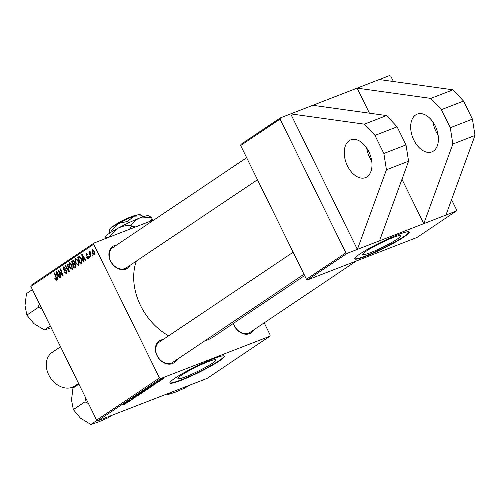 <?xml version="1.0" encoding="UTF-8"?>
<svg xmlns="http://www.w3.org/2000/svg" width="500" height="500" viewBox="0 0 500 500"><rect width="100%" height="100%" fill="white"/><g stroke="black" fill="none" stroke-linecap="round" stroke-linejoin="round"><path stroke-width="0.75" d="M349.225 140.681A20.256 12.637 68.8 0 1 350.794 139.863A20.256 12.637 68.8 0 1 369.363 152.875A20.256 12.637 68.8 0 1 367.006 176.819A20.256 12.637 68.8 0 1 365.438 177.638A20.256 12.637 68.8 0 1 346.869 164.625A20.256 12.637 68.8 0 1 349.225 140.681M415.65 114.931A20.256 12.637 68.8 0 1 417.219 114.113A20.256 12.637 68.8 0 1 435.788 127.125A20.256 12.637 68.8 0 1 433.431 151.069A20.256 12.637 68.8 0 1 431.863 151.888A20.256 12.637 68.8 0 1 413.3 138.875A20.256 12.637 68.8 0 1 415.65 114.931M392.944 237.606A21.231 2.306 153.8 0 0 372.638 247.275A21.231 2.306 153.8 0 0 362.731 254.475A21.231 2.306 153.8 0 0 370.619 252.594A21.231 2.306 153.8 0 0 390.919 242.925A21.231 2.306 153.8 0 0 400.831 235.725A21.231 2.306 153.8 0 0 392.944 237.606M397.931 234.731A30.387 3.306 153.8 0 0 368.875 248.575A30.387 3.306 153.8 0 0 354.694 258.875A30.387 3.306 153.8 0 0 365.981 256.188A30.387 3.306 153.8 0 0 395.037 242.35A30.387 3.306 153.8 0 0 409.225 232.044A30.387 3.306 153.8 0 0 397.931 234.731M354.656 258.669A30.387 3.306 153.8 0 0 365.806 255.831A30.387 3.306 153.8 0 0 394.125 242.394A30.387 3.306 153.8 0 0 409.081 231.887M208.156 361.7A21.231 2.306 153.8 0 0 187.856 371.369A21.231 2.306 153.8 0 0 177.944 378.569A21.231 2.306 153.8 0 0 185.831 376.694A21.231 2.306 153.8 0 0 206.137 367.019A21.231 2.306 153.8 0 0 216.044 359.819A21.231 2.306 153.8 0 0 208.156 361.7M213.15 358.825A30.387 3.306 153.8 0 0 184.094 372.669A30.387 3.306 153.8 0 0 169.906 382.975A30.387 3.306 153.8 0 0 181.2 380.288A30.387 3.306 153.8 0 0 210.256 366.444A30.387 3.306 153.8 0 0 224.438 356.138A30.387 3.306 153.8 0 0 213.15 358.825M169.869 382.769A30.387 3.306 153.8 0 0 181.019 379.925A30.387 3.306 153.8 0 0 209.338 366.488A30.387 3.306 153.8 0 0 224.3 355.988M130.119 265.256A13.169 10.194 -123.9 0 1 125.862 269.1A13.169 10.194 -123.9 0 1 110.494 261.075A13.169 10.194 -123.9 0 1 114.306 245.606A13.169 10.194 -123.9 0 1 116.562 245.075M114.219 246.869A12.156 9.406 56.1 0 0 112.775 247.619A12.156 9.406 56.1 0 0 111.188 262.069A12.156 9.406 56.1 0 0 124.887 268.55A12.156 9.406 56.1 0 0 126.331 267.8L257.481 179.725M253.819 329.831A13.169 10.194 -123.9 0 1 249.569 333.669A13.169 10.194 -123.9 0 1 233.312 323.469M233.475 323.356A12.156 9.406 56.1 0 0 248.594 333.125A12.156 9.406 56.1 0 0 250.031 332.375L356.325 260.994M176.619 359.756A13.169 10.194 -123.9 0 1 172.362 363.6A13.169 10.194 -123.9 0 1 156.994 355.575A13.169 10.194 -123.9 0 1 160.806 340.106A13.169 10.194 -123.9 0 1 163.062 339.575M160.719 341.369A12.156 9.406 56.1 0 0 159.275 342.119A12.156 9.406 56.1 0 0 157.688 356.569A12.156 9.406 56.1 0 0 171.388 363.05A12.156 9.406 56.1 0 0 172.831 362.3L303.981 274.225M304.637 275.562L213.562 336.725A56.725 43.9 -123.9 0 1 206.831 340.231A56.725 43.9 -123.9 0 1 204.469 341.05M369.45 113.188L357.119 88.131L312.838 105.294L386.525 115.569L397.113 126.825L406.006 144.894L408.575 161.2L379.519 240.812L423.8 223.644L401.975 179.281M312.838 105.294L290.694 113.881L364.381 124.156L374.969 135.412L383.862 153.481L386.431 169.781L357.375 249.394L290.694 113.881L280.363 117.888L280.069 119.075L240.662 145.538L240.956 144.35L280.363 117.888M345.856 252.787L347.044 253.4L307.638 279.869L306.45 279.25L345.856 252.787L280.069 119.075M379.519 240.812L347.044 253.4M91.112 256.794L90.719 257.056L88.912 252.15L89.306 251.881L89.675 252.9L89.794 251.444L90.138 251.438L90.4 254.819L91.112 256.794M89.987 257.544L89.6 257.806L89.237 256.844L89.631 256.581L89.987 257.544M81.363 263.337L80.256 264.081L77.775 257.331L79.219 256.469L81.275 258.425L81.888 262.781L81.363 263.337M78.481 265.381L75.856 263.506L74.987 260.363L75.812 258.569L78.3 260.619L78.3 265.475M72.281 269.544L69.656 267.669L68.794 264.525L69.619 262.725L72.1 264.781L72.1 269.637M66.3 273.562L64.094 272.194L64.444 271.856L65 272.725L65.963 272.806L66.2 271.238L63.169 269.269L63.381 266.887L65.438 268.131L65.088 268.456L63.731 267.638L63.531 268.969L66.556 270.919L66.044 273.7M66.881 272.475L65.788 272.9L66.888 272.444M64.825 267.194L63.731 267.638M56.469 280.163L54.769 278.681L55.119 278.337L56.131 279.406L56.05 277.875L54.3 273.1L54.688 272.838L56.506 277.781L56.319 280.244M56.05 279.45L56.85 279.131L56.05 279.45M97.825 420.769L207.062 378.425L269.9 336.225L160.662 378.569L97.825 420.769L96.644 420.15L159.475 377.95L93.688 244.244L30.85 286.444L31.144 285.256L93.981 243.056L93.688 244.244M96.644 420.15L30.85 286.444M58.019 279.012L57.6 279.294L56.219 271.806L56.694 271.488L60.312 277.469L59.925 277.731L58.95 276.094L57.631 276.981L58.019 279.012M61.094 276.95L60.7 277.213L58.225 270.462L58.631 270.188L62.344 274.837L60.219 269.125L60.613 268.856L63.094 275.606L62.688 275.881L58.975 271.244L61.094 276.95M69.287 271.45L68.787 271.781L65.106 265.837L65.5 265.575L68.656 270.669L67.381 264.312L67.8 264.031L69.287 271.45M75.556 267.238L74.062 268.238L71.581 261.494L72.531 260.85L73.1 260.613L74.319 261.7L74.562 263.587L75.656 264.55L75.556 267.238M83.531 261.881L83.112 262.162L81.731 254.675L82.206 254.356L85.825 260.338L85.438 260.6L84.462 258.956L83.138 259.85L83.531 261.881M86.606 253.7L86.225 253.844L87.794 254.65L87.444 254.994L86.487 254.431L86.613 255.681L88.6 256.812L88.338 258.762L86.606 257.738L86.956 257.394L88.075 258.175L88.238 257.125L86.056 255.7L86.406 253.744M88.819 257.9L87.981 258.225L88.819 257.881M92.6 255.787L92.212 256.05L91.85 255.087L92.25 254.825L92.6 255.787M94.388 254.7L92.562 253.487L92.35 249.731L94.2 251.044L94.244 254.775M154.531 219.581L93.981 243.056M269.9 336.225L270.188 335.037L264.2 322.856M158.369 380.975L160.338 380.675L157.037 381.825L158.244 381.025M159.606 381.163L158.562 381.656L159.606 381.163M150.981 386.956L145.338 389.281L149.681 386.962L151.456 386.606L150.981 386.956L150.787 386.575M147.956 388.55L148.125 388.894L144.613 390.619L142.831 391.163L143.162 390.725L146.75 388.969C148.394 388.325 148.856 388.3 148.125 388.894L148.537 388.488M142.769 391.031L143.162 390.725M141.756 392.713L141.925 393.056L138.412 394.781L136.637 395.325L136.962 394.881L140.55 393.125C142.2 392.488 142.656 392.463 141.925 393.056L142.344 392.65M136.575 395.194L136.962 394.881M135.806 396.8L133.044 398.525L135.256 397.119L130.919 398.944L135.675 397.019M131.106 398.825L131.25 399.113L130.919 398.944M124.213 404.631L125.069 403.931L121.862 405.044L125.575 403.625L126.112 403.675L124.162 404.531M125.531 403.894L125.019 403.819M125.575 403.625L126.019 403.481M127.638 402.631L123.781 403.756L129.931 401.094L128.006 401.981L126.688 402.875L127.638 402.631M130.712 400.569L125.787 402.406L131.65 399.719L128.175 400.806L132.713 399.225L126.85 401.919L130.712 400.569M138.9 395.069L132.669 397.788L137.981 395.481L135.363 395.975L138.9 395.069M145.05 390.613L143.681 391.863L139.144 393.438L142.381 391.619L145.175 390.856L144.637 390.763M153.15 385.5L149.294 386.625L155.444 383.956L152.2 385.737L153.15 385.5M155.787 383.387L157.463 382.325L154.319 383.631L156.344 382.594L154.881 383.531L157.981 382.275L155.787 383.387M162.219 379.406L161.175 379.9L162.219 379.406M163.906 377.956L161.612 379.412C160.269 379.944 159.875 379.975 160.444 379.513L164.338 377.912M160.106 379.831L160.444 379.513M306.45 279.25L240.662 145.538M393.419 81.519L390.781 76.156L389.594 75.537L357.119 88.131L430.812 98.4L441.4 109.663L450.288 127.731L452.856 144.031L423.8 223.644L456.281 211.056L456.575 209.869L451.556 199.681M456.281 211.056L416.875 237.519L307.638 279.869M168.637 335.831A56.725 43.9 -123.9 0 1 136.331 261.081M159.475 377.95L160.662 378.569M125.275 403.212L127.35 402.256L125.275 403.212M137.506 394.55L137.338 394.969L138.825 394.513L141.35 393.269L141.525 392.781M140.062 393.325L137.338 394.969M141.35 393.269L140.106 393.413M140.062 392.994L142.525 391.737L140 392.863M142.006 392.312L144.619 391.05L141.944 392.188M144.194 390.944L144.619 391.05M143.7 390.394L143.537 390.806L145.025 390.35L147.55 389.113L147.719 388.619M146.263 389.162L143.537 390.806M147.55 389.113L146.306 389.25M150.787 386.081L152.863 385.119L150.787 386.081M146.2 388.7L149.738 387.619L150.712 386.594M147.356 388.006L146.263 388.831M149.219 387.15L147.4 388.088M150.238 387.287C151.131 386.65 150.806 386.631 149.262 387.238M162.488 378.475L160.9 379.344L161.944 379.175L163.637 378.038M163.569 378.394L162.531 378.562M56.756 271.6L56.219 271.806M59.381 275.925L58.95 276.094M57.069 273.875L57.475 276.1L58.531 275.387L56.744 272.375L57.069 273.875M59.1 275.469L57.475 276.1M57.138 272.225L56.744 272.375M58.956 275.225L58.531 275.387M55.462 279.106L55.019 279.281M55.188 278.519L54.769 278.681M54.725 272.931L54.3 273.1M58.706 270.275L58.225 270.462M62.75 274.675L62.344 274.837M62.1 272.913L61.662 273.081M60.65 268.956L60.219 269.125M60.606 272.575L60.119 272.762M59.375 271.087L58.975 271.244M64.525 272.031L64.094 272.194M66.625 271.075L66.2 271.238M66.35 270.55L65.825 270.75M65.644 269.825L64.287 270.356M63.606 269.094L63.169 269.269M65.412 268.156L65.019 268.306M65.556 265.669L65.106 265.837M69.094 270.5L68.656 270.669M67.825 264.137L67.381 264.312M70.094 267.5L69.656 267.669M69.381 264.3L68.794 264.525M69.812 262.681L69.425 262.831M69.338 264.806L70.062 267.438L71.95 268.788L71.681 264.969L69.781 263.575L69.338 264.806M72.112 264.8L71.681 264.969M72.875 268.425L71.819 268.85L72.869 268.444M73.544 260.731L71.581 261.494M72.263 262.019L73.037 264.119L74.169 263.012L73.944 261.988L72.925 261.575L72.263 262.019M74.588 263.519L73.037 264.119M73.969 261.125L72.925 261.575M74.375 261.819L73.944 261.988M74.662 262.819L74.169 263.012M73.325 264.913L74.162 267.188L75.256 266.413L75.263 264.794L74.144 264.356L73.325 264.913M76 266.475L74.162 267.188M75.219 263.906L74.144 264.356M75.694 264.625L75.263 264.794M76.031 266.106L75.256 266.413M76.287 263.337L75.856 263.506M75.575 260.138L74.987 260.363M76.006 258.519L75.625 258.669M75.531 260.644L76.256 263.275L78.144 264.625L77.875 260.806L75.975 259.413L75.531 260.644M78.306 260.644L77.875 260.806M79.069 264.262L78.012 264.694L79.069 264.281M82.269 254.469L81.731 254.675M84.894 258.794L84.462 258.956M82.581 256.744L82.987 258.969L84.044 258.256L82.256 255.244L82.581 256.744M84.612 258.337L82.987 258.969M82.65 255.094L82.256 255.244M84.469 258.094L84.044 258.256M79.756 256.562L77.775 257.331M78.456 257.856L80.363 263.025L80.856 262.694C81.806 261.837 81.806 260.494 80.869 258.644L79.562 257.256L78.456 257.856M82.05 262.375L80.363 263.025M80.306 256.969L79.019 257.475M81.3 258.475L80.869 258.644M82.081 262.219L80.856 262.694M87.088 257.65L86.65 257.825M87.044 257.569L86.606 257.738M88.663 256.962L88.238 257.125M88.469 256.581L87.956 256.781M86.494 255.525L86.056 255.7M89.669 256.681L89.237 256.844M92.281 254.925L91.85 255.087M89.338 251.981L88.912 252.15M93 253.319L92.562 253.487M92.613 250.319L92.919 253.156L94.106 254.119L93.812 251.306L92.613 250.319L93.469 249.975L92.756 250.263M94.244 251.137L93.812 251.306M94.831 253.844L94.031 254.163L94.831 253.85M379.263 79.544L452.956 89.819L463.537 101.075L472.431 119.144L475 135.45L445.944 215.062M438.125 135.175A20.256 12.637 68.8 0 1 433.106 122.238M475 135.45L452.856 144.031M472.431 119.144L450.288 127.731M452.956 89.819L430.812 98.4M463.537 101.075L441.4 109.663M383.862 153.481L406.006 144.894M386.431 169.781L408.575 161.2M374.969 135.412L397.113 126.825M364.381 124.156L386.525 115.569M371.694 160.925A20.256 12.637 68.8 0 1 366.681 147.988M78.906 384.113L72.975 388.094L71.5 399.963L73.344 409.6L84.938 401.819L88.469 403.544M85.712 397.944L84.938 401.819M97 420.337L90.869 424.462L80.45 418.144L73.344 409.6M111.519 415.462L108.019 417.812L97.788 422.25L90.869 424.462M32.406 289.613L26.475 293.594L25 305.462L26.844 315.1L38.438 307.319L41.969 309.044M39.212 303.45L38.438 307.319M50.3 325.975L44.369 329.963L33.95 323.644L26.844 315.1M51.288 327.75L44.369 329.963M188.725 385.531L185.225 387.881L174.988 392.319L168.069 394.531L166.9 393.994M171.569 392.181L168.069 394.531M60.531 346.769L52.213 352.356A20.256 15.675 56.1 0 0 48.744 374.894A20.256 15.675 56.1 0 0 74.8 385.994L78.581 383.45M132.887 217.013L131.906 216.469L130.775 217.231M131.906 216.469A13.169 1.431 -26.2 0 1 135.844 215.45M109.581 233.556L109.319 229.55L111.394 230.287L112.056 231.637M109.256 229.681A17.219 1.875 -26.2 0 1 109.262 229.669L109.319 229.55A17.219 1.875 -26.2 0 1 118.369 223.469L127.688 221.4L128.438 222.925M111.394 230.287L118.369 223.469A17.219 1.875 -26.2 0 1 133.763 216.219L142.175 215.781L142.731 216.912M127.688 221.4L133.763 216.219A17.219 1.875 -26.2 0 1 139.981 214.556L142.175 215.781M104.906 238.819L105.025 237.075A24.312 2.644 -26.2 0 1 105.037 237.037A24.312 2.644 -26.2 0 1 105.113 236.869A24.312 2.644 -26.2 0 1 117.894 228.287A24.312 2.644 -26.2 0 1 139.625 218.05A24.312 2.644 -26.2 0 1 148.4 215.706L151.506 217.438L152.025 218.5L149.644 221.475M105.037 237.037L108.044 237.913M108.331 237.488L117.894 228.287C122 226.213 126.381 225.238 131.05 225.369L131.569 226.431L129.481 229.294M131.05 225.369C133.225 222.019 136.081 219.581 139.625 218.05L151.506 217.438M135.65 226.9L131.569 226.431M152.387 220.413L152.025 218.5M112.494 226.938A13.169 1.431 -26.2 0 1 130.431 217.044L131.412 217.587M58.044 273.725L57.619 273.888M56.481 277.712L56.05 277.875M66 270.1L64.975 270.5M68.794 268.994L68.338 269.175M74.644 263.319L73.669 263.7M76.025 266.262L74.887 266.7M83.556 256.588L83.131 256.756M88.206 256.269L87.375 256.594M79.362 257.294L80.281 256.938M159.275 342.119L293.15 252.213M246.65 157.713L112.775 247.619"/></g></svg>
